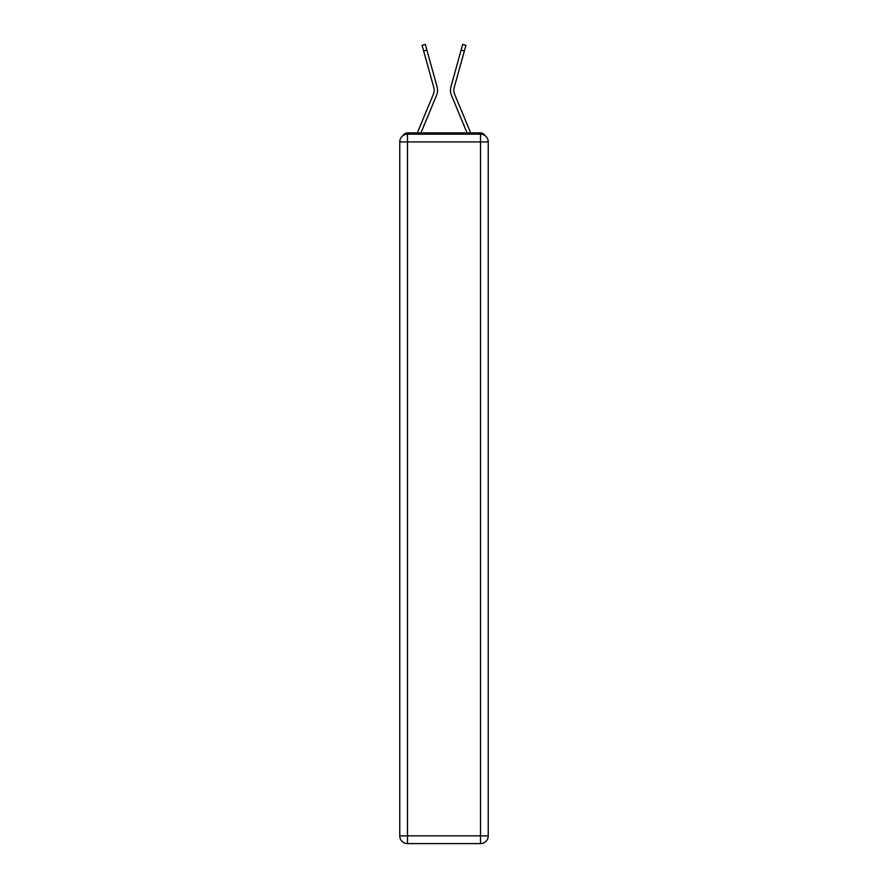 <?xml version="1.0" encoding="UTF-8"?>
<svg xmlns="http://www.w3.org/2000/svg" width="888" height="888" viewBox="0 0 888 888"><rect width="100%" height="100%" fill="white"/><g stroke="black" fill="none" stroke-linecap="round" stroke-linejoin="round"><path stroke-width="1.33" d="M485.092 135.675A5.162 5.162 0 0 0 480.508 132.889L407.492 132.889A5.162 5.162 0 0 0 402.908 135.675M407.492 132.889L417.371 132.889A16.25 16.25 0 0 1 417.771 131.812L433.466 93.973A9.546 9.546 0 0 0 433.855 87.768L422.078 45.299L425.308 44.4L426.895 50.117L423.654 51.016M420.956 132.889L436.563 95.26L420.956 132.889L436.563 95.26L420.956 132.889L436.563 95.26L420.956 132.889L436.563 95.26L420.956 132.889L436.563 95.26L420.956 132.889L436.563 95.26L420.956 132.889L436.563 95.26L420.956 132.889L423.876 132.889M464.124 132.889L467.044 132.889L451.437 95.26A12.898 12.898 0 0 1 450.915 86.869L462.692 44.4L465.923 45.299L464.346 51.016L461.105 50.117M464.346 51.016L454.145 87.768A9.546 9.546 0 0 0 454.534 93.973A9.546 9.546 0 0 1 454.145 87.768A9.546 9.546 0 0 0 454.534 93.973A9.546 9.546 0 0 1 454.145 87.768A9.546 9.546 0 0 0 454.534 93.973A9.546 9.546 0 0 1 454.145 87.768A9.546 9.546 0 0 0 454.534 93.973A9.546 9.546 0 0 1 454.145 87.768A9.546 9.546 0 0 0 454.534 93.973A9.546 9.546 0 0 1 454.145 87.768A9.546 9.546 0 0 0 454.534 93.973A9.546 9.546 0 0 1 454.145 87.768A9.546 9.546 0 0 0 454.534 93.973L470.229 131.812A16.25 16.25 0 0 1 470.629 132.889L480.508 132.889M433.466 93.973A9.546 9.546 0 0 0 433.855 87.768A9.546 9.546 0 0 1 433.466 93.973A9.546 9.546 0 0 0 433.855 87.768A9.546 9.546 0 0 1 433.466 93.973M407.492 134.177L480.508 134.177A7.737 7.737 0 0 1 488.245 141.913L488.245 835.863A7.737 7.737 0 0 1 480.508 843.6L407.492 843.6L407.492 835.863L480.508 835.863L480.508 141.913L407.492 141.913L407.492 835.863L399.755 835.863L399.755 141.913L407.492 141.913L407.492 134.177A7.737 7.737 0 0 0 399.755 141.913A7.737 7.737 0 0 1 407.492 134.177M399.755 835.863A7.737 7.737 0 0 0 407.492 843.6A7.737 7.737 0 0 1 399.755 835.863M467.044 132.889L451.437 95.26M436.563 95.26A12.898 12.898 0 0 0 437.085 86.869L426.895 50.117M480.508 843.6A7.737 7.737 0 0 0 488.245 835.863L480.508 835.863L480.508 843.6M488.245 141.913A7.737 7.737 0 0 0 480.508 134.177L480.508 141.913L488.245 141.913"/></g></svg>
